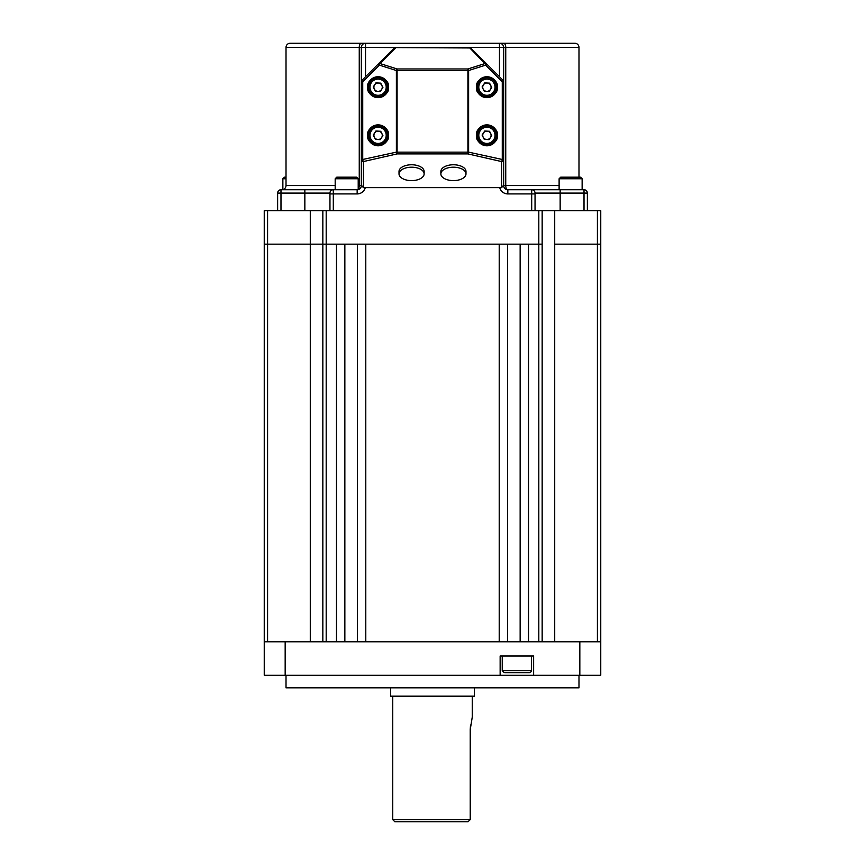 <?xml version="1.0" encoding="UTF-8"?>
<svg xmlns="http://www.w3.org/2000/svg" width="865" height="865" viewBox="0 0 865 865"><rect width="100%" height="100%" fill="white"/><g stroke="black" fill="none" stroke-linecap="round" stroke-linejoin="round"><path stroke-width="1.3" d="M358.207 185.553L359.256 185.553L359.256 47.434L286.012 47.434L286.012 185.553A4.184 4.184 0 0 1 281.828 189.738M277.633 210.671L277.633 193.09A3.352 3.352 0 0 1 280.984 189.738L357.159 189.738A4.184 4.184 0 0 0 361.343 185.553L361.343 47.434L359.256 47.434A4.184 2.098 90 0 1 361.343 43.25L290.197 43.25A4.184 4.184 0 0 0 286.012 47.434M582.134 189.608A4.184 4.184 0 0 0 583.172 189.738M578.988 177.184L578.988 47.434A4.184 4.184 0 0 0 574.803 43.25L290.197 43.25M578.988 47.434L503.657 47.434L503.657 185.553A4.184 4.184 0 0 0 507.842 189.738L584.016 189.738A3.352 3.352 0 0 1 587.367 193.09L587.367 210.671M531.694 210.671L531.694 189.738A3.352 3.352 0 0 1 535.046 193.09L535.046 210.671M329.954 210.671L329.954 193.09A3.352 3.352 0 0 1 333.306 189.738L333.306 210.671M559.114 185.553L505.744 185.553L505.744 47.434A4.184 2.098 90 0 0 503.657 43.25L499.473 43.25A4.184 4.184 0 0 1 503.657 47.434A4.184 4.184 0 0 0 499.473 43.25L499.473 47.434L395.694 47.434A2.098 2.098 0 0 0 394.213 48.051L361.959 80.304L362.727 81.786L362.727 159.787A2.098 0.692 77.2 0 0 363.441 161.56L363.441 187.651L361.343 185.175L361.343 159.787L396.386 152.143L396.386 70.53L379.389 65.135A2.098 0.681 -72.4 0 1 380.092 63.567A2.098 1.308 -135 0 0 378.611 63.653L379.389 65.135L362.727 81.786L361.343 81.786A2.098 2.098 0 0 1 361.959 80.304A2.098 2.098 0 0 0 361.343 81.786M503.657 159.787A2.098 1.773 0 0 1 501.559 161.56L467.911 153.905A2.098 0.692 -77.2 0 0 468.614 152.143L503.657 159.787L503.657 185.175L501.559 187.651L501.559 161.56A2.098 0.692 -77.2 0 0 502.273 159.787L502.273 81.786L503.041 80.304L486.389 63.653L485.611 65.135A2.098 0.681 -107.6 0 0 484.908 63.567A2.098 1.308 -45 0 1 486.389 63.653L470.787 48.051A2.098 1.308 135 0 0 469.306 47.953L365.527 47.434L365.527 43.25L361.343 43.25M503.657 185.553A4.184 4.184 0 0 0 507.842 189.738A4.184 2.098 -90 0 1 505.744 185.553L503.657 185.553A4.184 4.184 0 0 0 507.842 189.738L507.842 193.922L535.046 193.922M358.207 189.186A4.184 2.098 -90 0 0 359.256 185.553L361.343 185.553A4.184 4.184 0 0 1 358.207 189.608L358.207 178.752L335.188 178.752L336.755 177.184L356.639 177.184L336.755 177.184M365.527 43.25A4.184 4.184 0 0 0 361.343 47.434A4.184 4.184 0 0 1 365.527 43.25M535.046 193.09A3.352 3.352 0 0 0 531.694 189.738A3.352 3.352 0 0 1 535.046 193.09L560.152 193.09L560.152 210.671M329.954 193.09A3.352 3.352 0 0 1 333.306 189.738A3.352 3.352 0 0 0 329.954 193.09L280.984 193.09L280.984 210.671M492.066 127.447A9.418 9.418 0 0 1 494.791 140.476A9.418 9.418 0 0 1 481.762 143.212A9.418 9.418 0 0 1 479.026 130.183A9.418 9.418 0 0 1 492.066 127.447M484.627 138.833A4.184 4.184 0 0 1 487.146 131.156A4.184 4.184 0 0 1 490.412 137.621A4.184 4.184 0 0 1 484.627 138.833M484.724 131.015L489.558 131.285L491.742 135.6L489.093 139.643L484.27 139.373L482.086 135.07L484.724 131.015M492.066 79.31A9.418 9.418 0 0 1 494.791 92.35A9.418 9.418 0 0 1 481.762 95.085A9.418 9.418 0 0 1 479.026 82.045A9.418 9.418 0 0 1 492.066 79.31M484.627 90.706A4.184 4.184 0 0 1 487.146 83.018A4.184 4.184 0 0 1 490.412 89.484A4.184 4.184 0 0 1 484.627 90.706M484.724 82.889L489.558 83.148L491.742 87.462L489.093 91.506L484.27 91.247L482.086 86.933L484.724 82.889M383.238 79.31A9.418 9.418 0 0 1 385.974 92.35A9.418 9.418 0 0 1 372.934 95.085A9.418 9.418 0 0 1 370.209 82.045A9.418 9.418 0 0 1 383.238 79.31M375.799 90.706A4.184 4.184 0 0 1 378.319 83.018A4.184 4.184 0 0 1 381.595 89.484A4.184 4.184 0 0 1 375.799 90.706M375.907 82.889L380.73 83.148L382.914 87.462L380.276 91.506L375.442 91.247L373.258 86.933L375.907 82.889M383.238 127.447A9.418 9.418 0 0 1 385.974 140.476A9.418 9.418 0 0 1 372.934 143.212A9.418 9.418 0 0 1 370.209 130.183A9.418 9.418 0 0 1 383.238 127.447M375.799 138.833A4.184 4.184 0 0 1 378.319 131.156A4.184 4.184 0 0 1 381.595 137.621A4.184 4.184 0 0 1 375.799 138.833M375.907 131.015L380.73 131.285L382.914 135.6L380.276 139.643L375.442 139.373L373.258 135.07L375.907 131.015M561.439 177.184L579.799 177.184M575.42 177.184L576.198 177.184M286.012 177.184L284.434 177.184L286.012 177.184M411.578 180.612A12.553 6.704 180 0 0 424.131 173.908A12.553 6.704 180 0 0 411.578 167.204A12.553 6.704 180 0 0 399.014 173.908A12.553 6.704 180 0 0 411.578 180.612M424.131 173.908L424.131 171.465A12.553 6.704 180 0 0 411.578 164.761A12.553 6.704 180 0 0 399.014 171.465L399.014 173.908M453.422 180.612A12.553 6.704 180 0 0 465.986 173.908A12.553 6.704 180 0 0 453.422 167.204A12.553 6.704 180 0 0 440.869 173.908A12.553 6.704 180 0 0 453.422 180.612M465.986 173.908L465.986 171.465A12.553 6.704 180 0 0 453.422 164.761A12.553 6.704 180 0 0 440.869 171.465L440.869 173.908M388.547 135.329C389.142 140.281 385.66 143.763 378.091 145.796C370.523 143.763 367.03 140.281 367.625 135.329A10.466 10.466 0 0 0 378.091 145.796A10.466 10.466 0 0 0 388.547 135.329A10.466 10.466 0 0 0 378.091 124.863A10.466 10.466 0 0 0 367.625 135.329C367.03 130.388 370.523 126.895 378.091 124.863C385.66 126.895 389.142 130.388 388.547 135.329M388.547 87.203C389.142 92.144 385.66 95.637 378.091 97.659C370.523 95.637 367.03 92.144 367.625 87.203A10.466 10.466 0 0 0 378.091 97.659A10.466 10.466 0 0 0 388.547 87.203A10.466 10.466 0 0 0 378.091 76.736A10.466 10.466 0 0 0 367.625 87.203C367.03 82.251 370.523 78.758 378.091 76.736C385.66 78.758 389.142 82.251 388.547 87.203M497.375 135.329C497.97 140.281 494.477 143.763 486.909 145.796C479.34 143.763 475.858 140.281 476.453 135.329A10.466 10.466 0 0 0 486.909 145.796A10.466 10.466 0 0 0 497.375 135.329A10.466 10.466 0 0 0 486.909 124.863A10.466 10.466 0 0 0 476.453 135.329C475.858 130.388 479.34 126.895 486.909 124.863C494.477 126.895 497.97 130.388 497.375 135.329M497.375 87.203C497.97 92.144 494.477 95.637 486.909 97.659C479.34 95.637 475.858 92.144 476.453 87.203A10.466 10.466 0 0 0 486.909 97.659A10.466 10.466 0 0 0 497.375 87.203A10.466 10.466 0 0 0 486.909 76.736A10.466 10.466 0 0 0 476.453 87.203C475.858 82.251 479.34 78.758 486.909 76.736C494.477 78.758 497.97 82.251 497.375 87.203M501.559 187.651L363.441 187.651M503.657 81.786A2.098 2.098 0 0 0 503.041 80.304A2.098 2.098 0 0 1 503.657 81.786L502.273 81.786L485.611 65.135L468.614 70.53A2.098 0.681 -107.6 0 0 467.911 68.962L484.908 63.567L469.306 47.434A2.098 2.098 0 0 1 470.787 48.051A2.098 2.098 0 0 0 469.306 47.434M361.343 159.787A2.098 1.773 0 0 0 363.441 161.56L397.089 153.905L397.089 152.143L396.386 152.143A2.098 0.692 -102.8 0 0 397.089 153.905L467.911 153.905L467.911 152.143L468.614 152.143L468.614 70.53L467.911 70.53L467.911 68.962L397.089 68.962A2.098 0.681 107.6 0 0 396.386 70.53L397.089 70.53L397.089 152.143L467.911 152.143L467.911 70.53L397.089 70.53L397.089 68.962L380.092 63.567L395.694 47.953A2.098 1.308 -135 0 0 394.213 48.051A2.098 2.098 0 0 1 395.694 47.434M310.286 210.671L310.286 244.157L264.247 244.157L264.247 210.671L600.753 210.671L600.753 244.157L554.714 244.157L554.714 210.671M542.16 210.671L542.16 244.157L322.84 244.157L322.84 210.671M322.84 641.776L322.84 244.157L310.286 244.157L336.485 244.157L336.485 641.776L326.192 641.776L326.192 210.671M520.146 244.157L520.146 641.776L507.582 641.776L507.582 244.157L520.146 244.157M538.808 210.671L538.808 641.776L528.515 641.776L528.515 244.157L542.16 244.157L542.16 641.776M554.714 641.776L554.714 244.157L600.753 244.157L600.753 675.262L533.629 675.262L533.629 656.005L500.143 656.005L500.143 675.262L264.247 675.262L264.247 244.157L310.286 244.157L310.286 641.776M344.854 244.157L357.418 244.157L357.418 641.776L344.854 641.776L344.854 244.157M365.787 244.157L499.213 244.157L499.213 641.776L365.787 641.776L365.787 244.157M578.988 675.262L578.988 687.816L286.012 687.816L286.012 675.262M500.143 675.262L533.629 675.262M579.831 675.262L579.831 641.776L285.169 641.776L285.169 675.262M264.247 641.776L285.169 641.776M579.831 641.776L600.753 641.776M502.241 656.005L502.241 670.656L531.543 670.656C531.986 671.11 531.294 671.802 529.445 672.743L505.29 672.743M523.585 672.743L515.94 672.743M392.742 696.184L392.742 819.652L470.225 819.652L470.225 729.671L472.258 717.117L472.258 696.184M468.019 821.75L470.225 819.652L468.019 821.75L394.829 821.75L392.742 819.652M390.645 687.816L390.645 696.184L474.355 696.184L474.355 687.816M470.517 725.021L470.225 729.671M286.012 185.553L335.188 185.553M365.268 187.651A8.369 8.369 0 0 1 357.159 193.922L329.954 193.922M499.732 187.651A8.369 8.369 0 0 0 507.842 193.922M499.473 76.736L499.473 47.434L503.657 47.434M361.343 47.434L365.527 47.434L365.527 76.736M304.848 210.671L304.848 189.738M584.016 210.671L584.016 193.09L560.152 193.09L560.152 189.738M361.343 185.553A4.184 4.184 0 0 1 357.159 189.738L357.159 193.922M584.016 189.738L584.016 193.09L587.367 193.09M277.633 193.09L280.984 193.09L280.984 189.738M482.475 142.12A8.109 8.109 0 0 0 493.699 139.762A8.109 8.109 0 0 0 491.342 128.539A8.109 8.109 0 0 0 480.118 130.896A8.109 8.109 0 0 0 482.475 142.12M482.475 93.982A8.109 8.109 0 0 0 493.699 91.636A8.109 8.109 0 0 0 491.342 80.413A8.109 8.109 0 0 0 480.118 82.759A8.109 8.109 0 0 0 482.475 93.982M373.658 93.982A8.109 8.109 0 0 0 384.882 91.636A8.109 8.109 0 0 0 382.525 80.413A8.109 8.109 0 0 0 371.301 82.759A8.109 8.109 0 0 0 373.658 93.982M373.658 142.12A8.109 8.109 0 0 0 384.882 139.762A8.109 8.109 0 0 0 382.525 128.539A8.109 8.109 0 0 0 371.301 130.896A8.109 8.109 0 0 0 373.658 142.12M582.134 189.738L582.134 178.752L559.114 178.752L560.682 177.184M286.012 178.752L282.866 178.752L284.434 177.184M267.588 210.671L267.588 641.776M597.412 641.776L597.412 210.671M559.114 189.738L559.114 178.752M582.134 178.752L580.566 177.184M282.866 189.608L282.866 178.752M335.188 189.738L335.188 178.752M358.207 178.752L356.639 177.184M502.241 670.656L504.327 672.743M531.543 656.005L531.543 670.656"/></g></svg>
